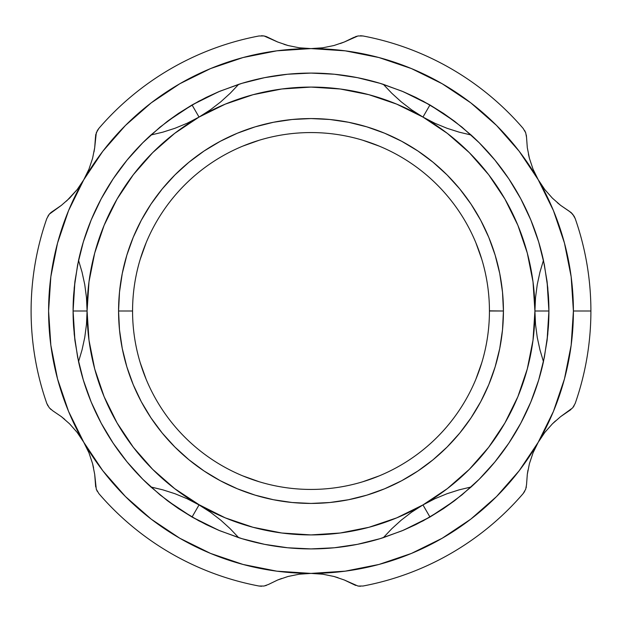 <?xml version="1.0" encoding="UTF-8"?>
<svg xmlns="http://www.w3.org/2000/svg" width="622" height="622" viewBox="0 0 622 622"><rect width="100%" height="100%" fill="white"/><g stroke="black" fill="none" stroke-linecap="round" stroke-linejoin="round"><path stroke-width="0.93" d="M82.042 349.898L78.543 361.67L74.943 340.646L73.085 311L87.08 311L86.481 324.342L84.748 337.443L82.042 349.898L78.543 361.67L74.943 340.646L73.629 327.048L73.085 311L73.621 294.983L74.935 281.354L78.543 260.33A237.915 237.915 0 0 1 150.889 135.021L167.295 121.391L192.042 104.962L199.04 117.076L187.183 123.234L174.969 128.28L162.832 132.159L150.889 135.021L167.295 121.391L178.413 113.453L192.042 104.962L206.185 97.421L218.641 91.745L238.654 84.351A237.915 237.915 0 0 1 383.346 84.351L403.351 91.745L429.957 104.962L422.96 117.076L411.702 109.892L401.229 101.837L391.798 93.261L383.346 84.351L403.351 91.745L415.791 97.405L429.957 104.962L443.556 113.437L454.705 121.391L471.111 135.021A237.915 237.915 0 0 1 543.457 260.33L547.057 281.354L548.915 311L534.92 311L535.519 297.658L537.252 284.557L539.958 272.102L543.457 260.33L547.057 281.354L548.371 294.952L548.915 311L548.379 327.017L547.065 340.646L543.457 361.67A237.915 237.915 0 0 1 471.111 486.979L454.705 500.609L429.957 517.038L422.96 504.924L434.817 498.766L447.031 493.72L459.168 489.841L471.111 486.979L454.705 500.609L443.587 508.547L429.957 517.038L415.815 524.579L403.359 530.255L383.346 537.649A237.915 237.915 0 0 1 238.654 537.649L218.649 530.255L192.042 517.038L199.04 504.924L210.298 512.108L220.771 520.163L230.202 528.739L238.654 537.649L218.649 530.255L206.209 524.595L192.042 517.038L178.444 508.563L167.295 500.609L150.889 486.979A237.915 237.915 0 0 1 78.543 361.67A237.915 237.915 0 0 0 150.889 486.979L162.832 489.841L174.984 493.72L187.105 498.727L225.312 517.877L253.045 527.293L281.774 533.007L311 534.92L340.226 533.007L368.955 527.293L396.688 517.877L422.96 504.924L447.311 488.651L469.338 469.338L488.651 447.311L504.924 422.96L517.877 396.688L527.293 368.955L533.007 340.226L534.92 311L533.007 281.774L527.293 253.045L517.877 225.312L504.924 199.04L488.651 174.689L469.338 152.662L447.311 133.349L422.96 117.076L396.688 104.123L368.955 94.707L340.226 88.993L311 87.08L281.774 88.993L253.045 94.707L225.312 104.123L199.04 117.076L174.689 133.349L152.662 152.662L133.349 174.689L117.076 199.04L104.123 225.312L94.707 253.045L88.993 281.774L87.08 311L88.993 340.226L94.707 368.955L104.123 396.688L117.076 422.96L133.349 447.311L152.662 469.338L174.689 488.651L210.298 512.108L220.771 520.163L230.202 528.739L238.654 537.649A237.915 237.915 0 0 0 383.346 537.649L391.79 528.739L401.237 520.155L411.624 512.163L422.96 504.924L434.817 498.766L447.031 493.72L459.168 489.841L471.111 486.979A237.915 237.915 0 0 0 543.457 361.67L539.966 349.898L537.252 337.435L535.526 324.435L534.92 311L535.519 297.658L537.252 284.557L539.958 272.102L543.457 260.33A237.915 237.915 0 0 0 471.111 135.021L459.168 132.159L447.016 128.28L434.895 123.273L422.96 117.076L411.702 109.892L401.229 101.837L391.798 93.261L383.346 84.351A237.915 237.915 0 0 0 238.654 84.351L230.21 93.261L220.763 101.845L210.376 109.837L199.04 117.076L187.183 123.234L174.969 128.28L162.832 132.159L150.889 135.021A237.915 237.915 0 0 0 78.543 260.33L82.034 272.102L84.748 284.565L86.474 297.565L87.08 311A223.92 223.92 0 0 1 199.04 117.076L192.042 104.962L218.641 91.745L238.654 84.351L230.21 93.261L220.763 101.845L210.376 109.837L199.04 117.076A223.92 223.92 0 0 1 422.96 117.076L429.957 104.962L454.705 121.391L471.111 135.021L459.168 132.159L447.016 128.28L434.895 123.273L422.96 117.076A223.92 223.92 0 0 1 534.92 311L548.915 311L547.065 340.646L543.457 361.67L539.966 349.898L537.252 337.435L535.526 324.435L534.92 311A223.92 223.92 0 0 1 422.96 504.924L429.957 517.038L403.359 530.255L383.346 537.649L391.79 528.739L401.237 520.155L411.624 512.163L422.96 504.924A223.92 223.92 0 0 1 199.04 504.924L192.042 517.038L167.295 500.609L150.889 486.979L162.832 489.841L174.984 493.72L187.105 498.727L199.04 504.924A223.92 223.92 0 0 1 87.08 311L86.481 324.342L84.748 337.443L82.042 349.898M73.085 311.163A237.915 237.915 0 0 0 73.629 327.048M548.379 327.017A237.915 237.915 0 0 0 548.915 311.163M132.564 310.844L132.564 311A178.436 178.436 0 0 1 311 132.564A178.436 178.436 0 0 1 489.436 311A178.436 178.436 0 0 0 311 132.564A178.436 178.436 0 0 0 132.564 311L118.569 311A192.431 192.431 0 0 1 311 118.569A192.431 192.431 0 0 1 503.431 311L489.436 310.844M489.436 311.155L489.436 311A178.436 178.436 0 0 1 311 489.436A178.436 178.436 0 0 1 132.564 311L132.564 311.155M140.245 362.797L146.147 379.288M242.712 475.853L259.203 481.755M362.797 481.755L379.288 475.853M475.853 379.288L481.755 362.797M481.755 259.203L475.853 242.712M379.288 146.147L362.797 140.245M259.203 140.245L242.712 146.147M146.147 242.712L140.245 259.203M489.436 311L503.431 311A192.431 192.431 0 0 1 311 503.431A192.431 192.431 0 0 1 118.569 311L132.564 311A178.436 178.436 0 0 0 311 489.436A178.436 178.436 0 0 0 489.436 311M503.431 311L502.506 329.862L499.73 348.538L495.143 366.863L488.783 384.637L480.713 401.711L471.002 417.906L459.751 433.075L447.07 447.07L433.075 459.751L417.906 471.002L401.711 480.713L384.637 488.783L366.863 495.143L348.538 499.73L329.862 502.506L311 503.431L292.138 502.506L273.462 499.73L255.137 495.143L237.363 488.783L220.289 480.713L204.094 471.002L188.925 459.751L174.93 447.07L162.249 433.075L150.998 417.906L141.287 401.711L133.217 384.637L126.857 366.863L122.27 348.538L119.494 329.862L118.569 311L119.494 292.138L122.27 273.462L126.857 255.137L133.217 237.363L141.287 220.289L150.998 204.094L162.249 188.925L174.93 174.93L188.925 162.249L204.094 150.998L220.289 141.287L237.363 133.217L255.137 126.857L273.462 122.27L292.138 119.494L311 118.569L329.862 119.494L348.538 122.27L366.863 126.857L384.637 133.217L401.711 141.287L417.906 150.998L433.075 162.249L447.07 174.93L459.751 188.925L471.002 204.094L480.713 220.289L488.783 237.363L495.143 255.137L499.73 273.462L502.506 292.138L503.431 311M548.915 310.837A237.915 237.915 0 0 0 548.371 294.952M73.621 294.983A237.915 237.915 0 0 0 73.085 310.837M87.08 311L73.085 311L74.935 281.354L78.543 260.33L82.034 272.102L84.748 284.565L86.474 297.565L87.08 311M66.523 201.069L77.19 189.57L83.752 179.797L77.182 189.586L69.617 198.138L61.384 205.353L51.004 212.475L61.384 205.353L49.309 214.162L46.806 218.555L49.309 214.162L47.871 216.223M31.1 311A279.9 279.9 0 0 1 46.806 218.555A279.9 279.9 0 0 0 46.806 403.445A279.9 279.9 0 0 1 31.1 311M569.161 211.161L572.691 214.162L575.194 218.555A279.9 279.9 0 0 1 590.9 311L573.406 311L571.159 276.751L564.465 243.085L553.432 210.578L538.248 179.797L544.818 189.586L552.383 198.138L560.616 205.353L569.161 211.161L560.624 205.361L552.39 198.146L544.81 189.57L538.248 179.797A262.406 262.406 0 0 1 573.406 311L590.9 311A279.9 279.9 0 0 0 575.194 218.555L574.129 216.223L571.004 212.483L560.624 205.361L552.39 198.146L544.81 189.57L519.183 151.255L496.55 125.45L470.745 102.817L442.203 83.752L411.422 68.568L378.915 57.535L345.249 50.841L311 48.594L276.852 50.825M97.343 130.534L98.844 128.427L97.359 130.511L95.679 135.083L94.7 147.639L96.293 132.781L98.844 128.427A279.9 279.9 0 0 1 258.962 35.983L264.016 35.952L277.676 42.001L288.04 45.523L299.26 47.801L311 48.594L299.236 47.801L288.048 45.53L277.684 42.001L266.325 36.574L277.684 42.001L288.048 45.53L299.236 47.801L311 48.594A262.406 262.406 0 0 1 538.248 179.797L533.062 169.215L529.431 158.385L527.301 147.647L526.539 137.322M151.169 102.887L179.797 83.752L151.255 102.817L125.45 125.45L102.817 151.255L83.752 179.797L68.568 210.578L57.535 243.085L50.849 276.65M242.961 57.566L210.578 68.568L179.797 83.752M470.831 519.113L442.203 538.248L470.745 519.183L496.55 496.55L519.183 470.745L544.818 432.414L552.383 423.862L560.616 416.647L572.691 407.838L560.624 416.639L552.39 423.854L544.81 432.43L538.248 442.203A262.406 262.406 0 0 1 311 573.406L322.764 574.199L333.952 576.47L344.316 579.999L357.984 586.048L344.324 579.999L333.96 576.47L322.74 574.199L311 573.406A262.406 262.406 0 0 1 83.752 442.203L88.938 452.785L92.569 463.615L94.7 474.353L96.293 489.211L94.7 474.361L92.577 463.623L88.938 452.769L83.752 442.203A262.406 262.406 0 0 1 83.752 179.797L77.182 189.586L69.617 198.138L61.384 205.353M379.039 564.434L411.422 553.432L442.203 538.248M276.844 571.175L311 573.406L345.249 571.159L378.915 564.465M102.887 470.831L125.45 496.55L151.255 519.183L179.797 538.248L210.578 553.432L243.085 564.465L276.751 571.159M575.194 403.445L572.691 407.838L575.194 403.445A279.9 279.9 0 0 0 590.9 311A279.9 279.9 0 0 1 575.194 403.445M573.406 311A262.406 262.406 0 0 1 538.248 442.203L553.432 411.422L564.465 378.915L571.159 345.249L573.406 311M363.038 586.017L357.984 586.048L363.038 586.017A279.9 279.9 0 0 0 523.156 493.573A279.9 279.9 0 0 1 363.038 586.017M525.707 489.219L523.156 493.573L525.707 489.219L526.539 484.655L525.707 489.219M526.539 484.655L527.301 474.361L526.539 484.655L527.301 474.361L529.423 463.623L533.062 452.769L538.248 442.203L544.818 432.414L552.383 423.862L560.616 416.647L571.004 409.517M98.844 493.573L96.293 489.211L98.844 493.573A279.9 279.9 0 0 0 258.962 586.017A279.9 279.9 0 0 1 98.844 493.573M264.008 586.048L258.962 586.017L264.008 586.048L268.385 584.493L264.008 586.048M268.385 584.493L277.676 579.999L268.385 584.493L277.676 579.999L288.04 576.477L299.26 574.199L311 573.406L322.764 574.199L333.952 576.47L344.316 579.999L355.683 585.434M49.309 407.83L46.806 403.445L49.309 407.83L52.839 410.839L49.309 407.83M51.004 212.475L49.309 214.162M52.839 410.839L61.376 416.639L69.61 423.854L61.384 416.647L52.839 410.839L61.376 416.639L69.61 423.854L77.19 432.43L102.817 470.745M276.751 50.841L243.085 57.535M50.841 276.751L48.594 311L50.841 345.249L57.535 378.915L68.568 411.422L88.938 452.785L92.569 463.615L94.7 474.353L95.679 486.917M548.915 311L547.772 334.317L544.343 357.417L538.668 380.065L530.807 402.045L520.824 423.154L508.819 443.175L494.91 461.928L479.228 479.228L461.928 494.91L443.175 508.819L423.154 520.824L402.045 530.807L380.065 538.668L357.417 544.343L334.317 547.772L311 548.915L287.683 547.772L264.583 544.343L241.935 538.668L219.955 530.807L198.846 520.824L178.825 508.819L160.072 494.91L142.772 479.228L127.09 461.928L113.181 443.175L101.176 423.154L91.193 402.045L83.332 380.065L77.657 357.417L74.228 334.317L73.085 311L74.228 287.683L77.657 264.583L83.332 241.935L91.193 219.955L101.176 198.846L113.181 178.825L127.09 160.072L142.772 142.772L160.072 127.09L178.825 113.181L198.846 101.176L219.955 91.193L241.935 83.332L264.583 77.657L287.683 74.228L311 73.085L334.317 74.228L357.417 77.657L380.065 83.332L402.045 91.193L423.154 101.176L443.175 113.181L461.928 127.09L479.228 142.772L494.91 160.072L508.819 178.825L520.824 198.846L530.807 219.955L538.668 241.935L544.343 264.583L547.772 287.683L548.915 311M353.615 37.507L357.992 35.952L344.324 42.001L353.615 37.507L344.324 42.001L333.96 45.523L322.74 47.801L311 48.594L322.764 47.801L333.952 45.53L344.316 42.001L333.96 45.523L322.74 47.801L311 48.594A262.406 262.406 0 0 0 83.752 179.797L88.938 169.231L92.577 158.377L94.7 147.639L94.031 151.861M357.992 35.952L363.038 35.983L357.992 35.952M525.707 132.789L526.539 137.345L525.707 132.789L523.156 128.427L525.707 132.789L524.641 130.511M523.156 128.427A279.9 279.9 0 0 0 363.038 35.983A279.9 279.9 0 0 1 523.156 128.427M360.457 35.734L363.038 35.983M355.675 36.574L356.414 36.325M340.327 43.532L344.316 42.001M533.062 169.231L538.248 179.797L533.062 169.215L529.431 158.385L533.062 169.231M527.301 147.639L529.423 158.377L527.301 147.647L526.539 137.345L527.301 147.639M528.443 154.24L529.423 158.377M526.321 135.083L526.539 137.345M555.477 420.931L552.39 423.854M574.129 405.777L572.691 407.83M574.114 216.199L575.194 218.555M570.996 212.475L571.579 212.988M557.304 202.663L560.616 205.353M533.062 452.769L538.248 442.203L533.062 452.785L529.431 463.615L533.062 452.769M527.301 474.361L529.423 463.623L527.301 474.361M338.041 577.69L333.96 576.477M360.488 586.266L357.992 586.048M524.657 491.466L523.156 493.573M526.329 486.902L526.165 487.664M527.969 470.139L527.308 474.329M299.26 574.199L311 573.406L299.236 574.199L288.048 576.47L277.684 579.999L288.04 576.477L299.236 574.199M93.557 467.76L92.577 463.623M97.359 491.489L96.293 489.219M261.543 586.266L258.962 586.017M266.325 585.426L265.586 585.675M281.673 578.468L277.715 579.984M77.19 432.43L83.752 442.203L77.182 432.414L69.617 423.862L77.19 432.43M47.886 405.801L46.806 403.445M51.004 409.525L50.421 409.012M64.696 419.337L61.469 416.717M61.376 205.361L69.61 198.146M283.959 44.31L287.97 45.507M261.512 35.734L264.008 35.952L258.962 35.983A279.9 279.9 0 0 0 98.844 128.427M95.671 135.098L95.835 134.336M266.325 36.574L264.016 35.952M95.461 137.345L94.7 147.639"/></g></svg>
